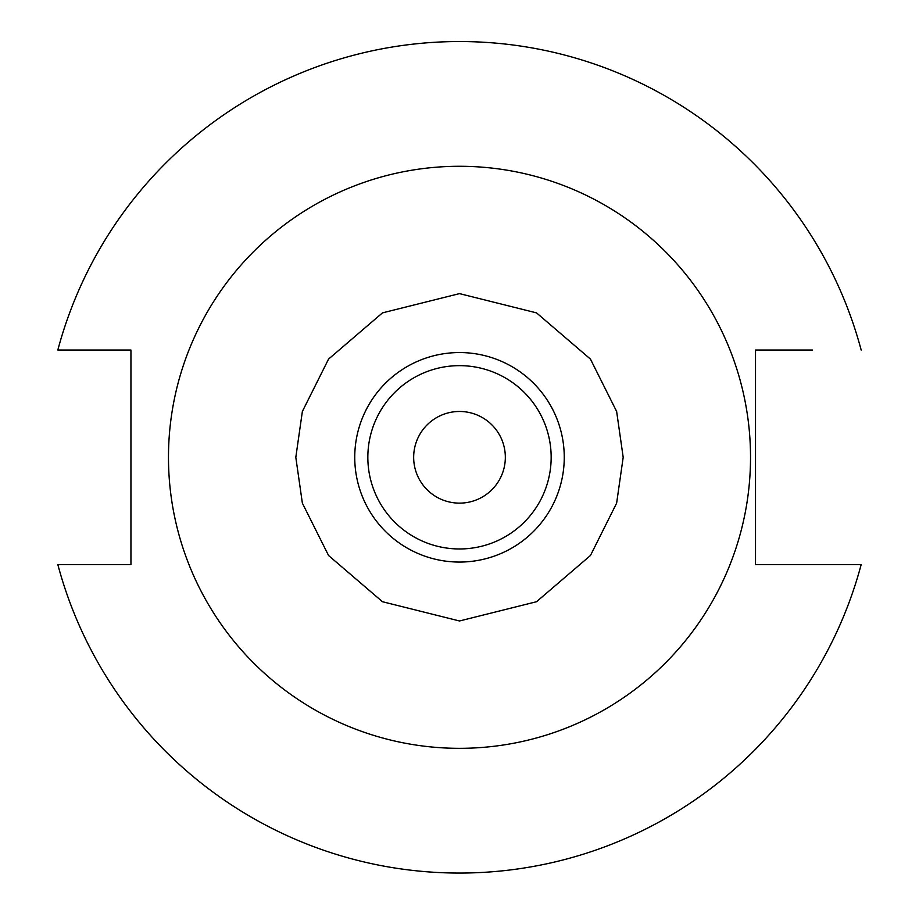 <?xml version="1.0" encoding="UTF-8"?>
<svg xmlns="http://www.w3.org/2000/svg" width="919" height="919" viewBox="0 0 919 919"><rect width="100%" height="100%" fill="white"/><g stroke="black" fill="none" stroke-linecap="round" stroke-linejoin="round"><path stroke-width="1.38" d="M459.5 748.33A291.024 291.024 0 0 0 750.524 457.306A291.024 291.024 0 0 0 459.5 166.282A291.024 291.024 0 0 0 168.476 457.306A291.024 291.024 0 0 0 459.5 748.33M564.255 457.306A104.755 104.755 0 0 0 459.5 352.551A104.755 104.755 0 0 0 354.745 457.306A104.755 104.755 0 0 0 459.5 562.06A104.755 104.755 0 0 0 564.255 457.306M551.159 457.306A91.659 91.659 0 0 0 459.5 365.647A91.659 91.659 0 0 0 367.841 457.306A91.659 91.659 0 0 0 459.5 548.965A91.659 91.659 0 0 0 551.159 457.306M413.665 457.306A45.835 45.835 0 0 0 459.5 503.13A45.835 45.835 0 0 0 505.335 457.306A45.835 45.835 0 0 0 459.5 411.471A45.835 45.835 0 0 0 413.665 457.306M861.172 350.036A415.744 415.744 0 0 0 57.828 350.036L130.946 350.036L130.946 564.565L57.828 564.565A415.744 415.744 0 0 0 861.172 564.565L755.51 564.565L755.51 350.036L812.591 350.036M57.828 350.036L106.409 350.036M861.172 564.565L812.591 564.565M295.815 457.306L302.362 503.13L328.554 555.513L382.476 601.727L459.5 620.98L536.524 601.727L590.446 555.513L616.638 503.13L623.185 457.306L616.638 411.471L590.446 359.099L536.524 312.874L459.5 293.62L382.476 312.874L328.554 359.099L302.362 411.471L295.815 457.306"/></g></svg>
